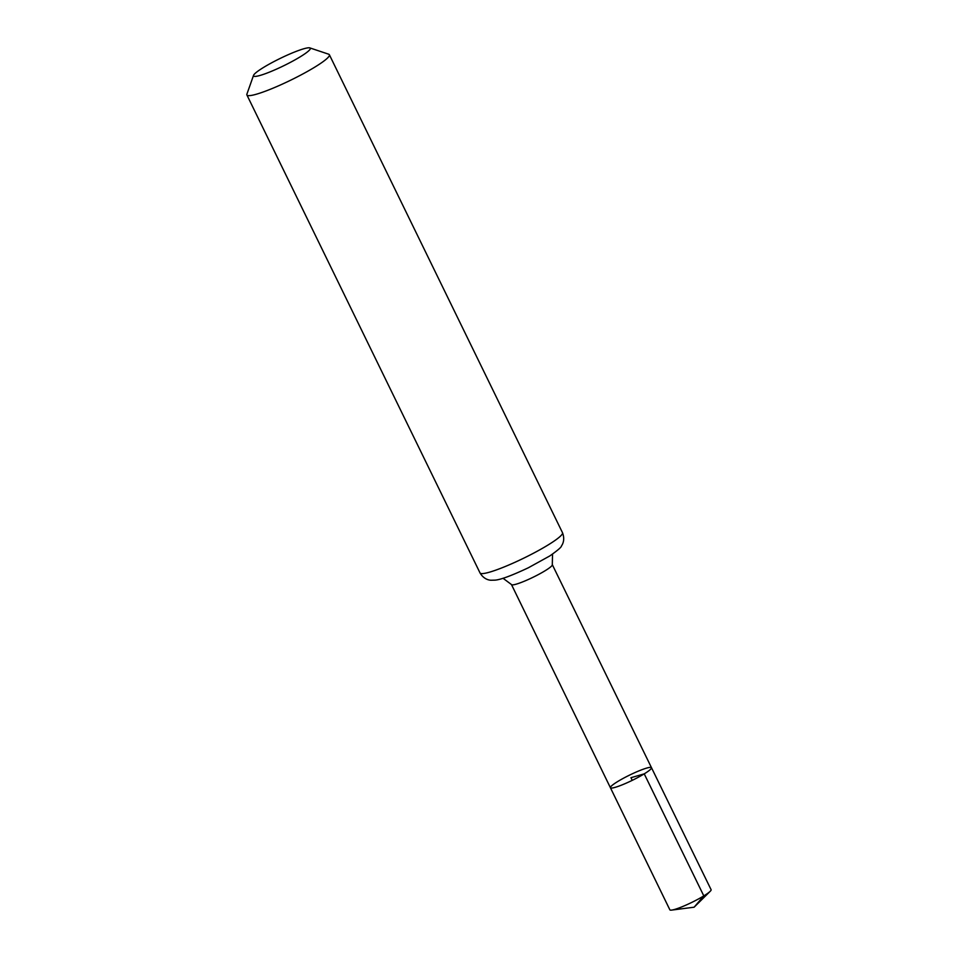 <?xml version="1.0" encoding="UTF-8"?>
<svg xmlns="http://www.w3.org/2000/svg" width="958" height="958" viewBox="0 0 958 958"><rect width="100%" height="100%" fill="white"/><g stroke="black" fill="none" stroke-linecap="round" stroke-linejoin="round"><path stroke-width="1.44" d="M644.231 773.86A22.848 2.946 154 0 1 622.868 784.578A22.848 2.946 154 0 1 610.414 787.727A22.848 2.946 -26 0 0 632.244 780.351A22.848 2.946 -26 0 0 651.488 767.693A22.848 2.946 154 0 1 644.231 773.86M300.273 56.785A31.578 4.072 154 0 1 269.09 72.269A31.578 4.072 154 0 1 253.547 75.359A31.578 4.072 154 0 1 280.143 58.45A31.578 4.072 154 0 1 309.841 47.9A31.578 4.072 154 0 1 300.273 56.785M309.841 47.9L328.69 54.211A45.876 5.904 154 0 1 329.372 54.738A45.876 5.904 154 0 1 314.811 67.12A45.876 5.904 154 0 1 271.928 88.627A45.876 5.904 154 0 1 246.901 94.962A45.876 5.904 154 0 1 246.913 94.1L253.547 75.359M617.67 781.56A22.848 2.946 -26 0 0 610.414 787.727L669.858 909.813A22.944 2.958 -26 0 0 671.678 910.1A22.944 2.958 -26 0 0 691.772 902.412A22.944 2.958 -26 0 0 710.201 891.311A22.944 2.958 -26 0 0 711.099 889.707L651.488 767.693A22.848 2.946 -26 0 0 639.022 770.843A22.848 2.946 -26 0 0 617.67 781.56M632.244 780.351L630.951 777.704L644.231 773.86L703.807 895.898L694.107 907.202L710.201 891.311M503.022 578.261L511.464 584.548A22.717 2.922 -26 0 0 523.858 581.41A22.717 2.922 -26 0 0 545.078 570.764A22.717 2.922 -26 0 0 552.299 564.633L651.488 767.693M480.018 572.92A45.876 5.904 -26 0 0 505.046 566.585A45.876 5.904 -26 0 0 547.916 545.078A45.876 5.904 -26 0 0 562.49 532.696C565.483 540.384 561.999 545.198 561.472 545.892C561.616 547.006 557.724 550.359 549.784 555.951L528.289 567.807C511.404 575.746 500.232 579.865 494.807 580.153L491.155 580.237C490.185 580.249 484.209 579.985 480.018 572.92L246.901 94.962M511.464 584.548L610.414 787.727M552.299 564.633L552.538 554.107M329.372 54.738L562.49 532.696M694.107 907.202L671.678 910.1"/></g></svg>

